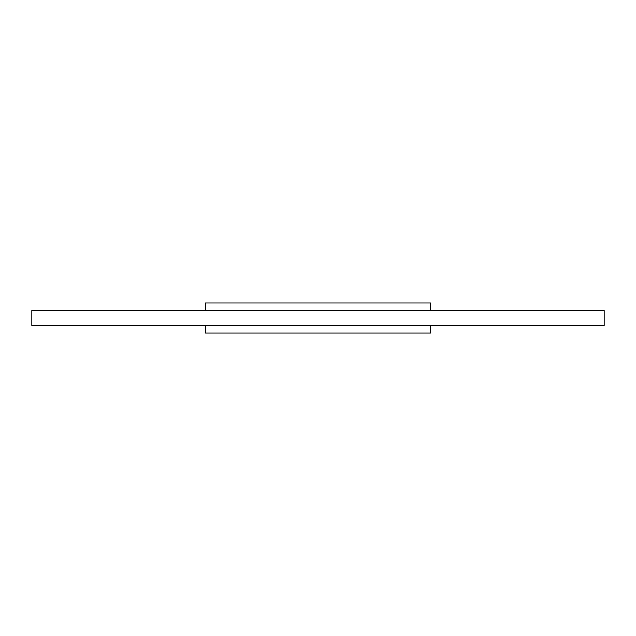 <?xml version="1.0" encoding="UTF-8"?>
<svg xmlns="http://www.w3.org/2000/svg" width="636" height="636" viewBox="0 0 636 636"><rect width="100%" height="100%" fill="white"/><g stroke="black" fill="none" stroke-linecap="round" stroke-linejoin="round"><path stroke-width="0.95" d="M430.803 325.457L604.2 325.457L604.2 310.543L31.8 310.543L31.8 325.457L205.197 325.457L205.197 332.914L430.803 332.914L430.803 325.457L205.197 325.457M205.197 310.543L205.197 303.086L430.803 303.086L430.803 310.543"/></g></svg>
